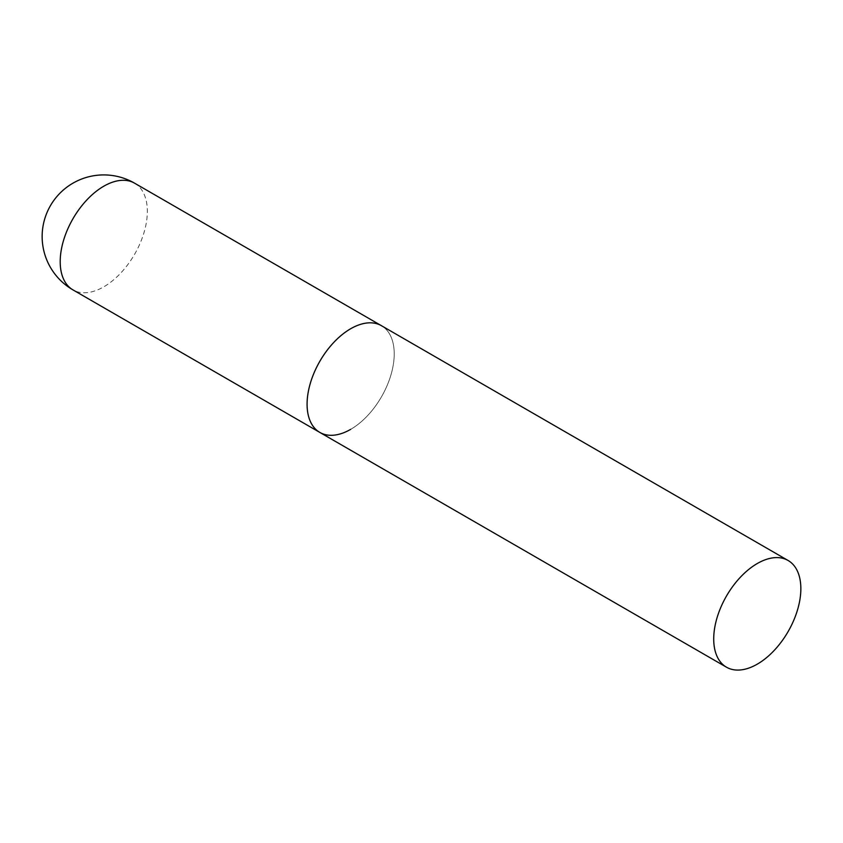 <?xml version="1.0" encoding="UTF-8"?>
<svg xmlns="http://www.w3.org/2000/svg" width="843" height="843" viewBox="0 0 843 843"><rect width="100%" height="100%" fill="white"/><g stroke="black" fill="none" stroke-linecap="round" stroke-linejoin="round"><path stroke-width="0.63" stroke-dasharray="4.21 3.16" d="M319.845 432.427A61.613 35.575 120 0 0 367.327 415.915A61.613 35.575 120 0 0 394.218 353.912A61.613 35.575 120 0 0 381.457 325.704A61.613 35.575 -60 0 1 390.899 375.082A61.613 35.575 -60 0 1 350.646 429.372M134.574 183.173A61.613 35.575 -60 0 1 147.335 211.372A61.613 35.575 -60 0 1 103.763 286.841A61.613 35.575 -60 0 1 72.962 289.887"/><path stroke-width="1.26" d="M350.646 429.372A61.613 35.575 -60 0 1 319.845 432.427A61.613 35.575 -60 0 1 310.393 383.059A61.613 35.575 -60 0 1 350.646 328.759A61.613 35.575 -60 0 1 381.457 325.704A61.613 35.575 120 0 0 333.976 342.216A61.613 35.575 120 0 0 307.084 404.219A61.613 35.575 120 0 0 319.845 432.427L72.962 289.887A61.613 35.575 -60 0 1 60.201 261.688A61.613 35.575 -60 0 1 103.763 186.219A61.613 35.575 -60 0 1 134.574 183.173A61.613 61.613 0 0 0 42.15 236.535A61.613 61.613 0 0 0 72.962 289.887M800.85 588.677A61.613 35.575 120 0 0 788.089 560.479A61.613 35.575 120 0 0 740.607 576.981A61.613 35.575 120 0 0 713.715 638.994A61.613 35.575 120 0 0 726.476 667.192A61.613 35.575 120 0 0 773.958 650.691A61.613 35.575 120 0 0 800.85 588.677M788.089 560.479L134.574 183.173M319.845 432.427L726.476 667.192"/></g></svg>
